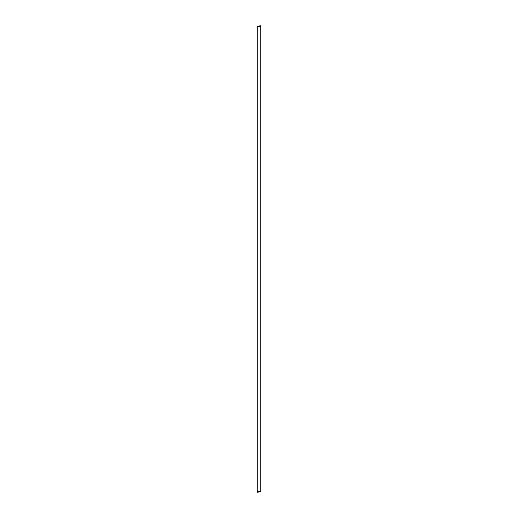 <?xml version="1.0" encoding="UTF-8"?>
<svg xmlns="http://www.w3.org/2000/svg" width="518" height="518" viewBox="0 0 518 518"><rect width="100%" height="100%" fill="white"/><g stroke="black" fill="none" stroke-linecap="round" stroke-linejoin="round"><path stroke-width="0.78" d="M260.515 25.9L257.135 26.25L260.865 26.25L260.515 25.9M257.135 491.75L257.485 492.1L260.865 491.75L257.135 491.75L257.135 26.25M260.865 491.75L260.865 26.25"/></g></svg>
